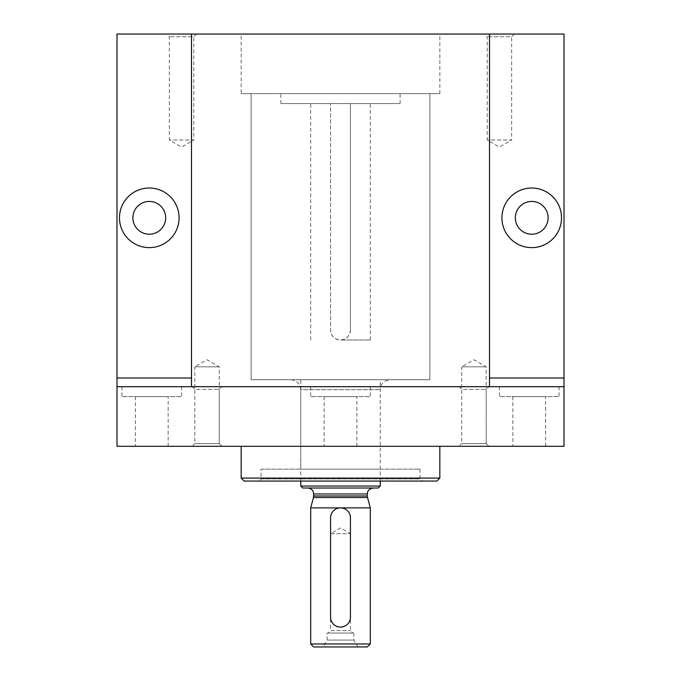 <?xml version="1.0" encoding="UTF-8"?>
<svg xmlns="http://www.w3.org/2000/svg" width="681" height="681" viewBox="0 0 681 681"><rect width="100%" height="100%" fill="white"/><g stroke="black" fill="none" stroke-linecap="round" stroke-linejoin="round"><path stroke-width="0.51" stroke-dasharray="3.4 2.55" d="M489.503 34.05L489.503 386.689L191.497 386.689L191.497 34.05M241.168 34.05L439.832 34.05L241.168 34.05L241.168 93.655L439.832 93.655L241.168 93.655M196.46 34.05L166.666 34.05L196.46 34.05L193.779 36.74L169.348 36.74L193.779 36.74L193.779 140.005L169.348 140.005L193.779 140.005L181.563 147.062L169.348 140.005L169.348 36.74L166.666 34.05M514.334 34.05L484.54 34.05L514.334 34.05L511.652 36.74L487.221 36.74L511.652 36.74L511.652 140.005L487.221 140.005L511.652 140.005L499.437 147.062L487.221 140.005L487.221 36.74L484.54 34.05M116.996 34.05L564.004 34.05L564.004 446.293L116.996 446.293L116.996 34.05M370.302 386.689L310.698 386.689L370.302 386.689L370.302 396.623L310.698 396.623L370.302 396.623M181.563 386.689L121.959 386.689L181.563 386.689L181.563 396.623L121.959 396.623L181.563 396.623M559.041 386.689L499.437 386.689L559.041 386.689L559.041 396.623L499.437 396.623L559.041 396.623M192.144 386.689L221.946 386.689L192.144 386.689L194.826 389.379L219.256 389.379L194.826 389.379L194.826 443.603L219.256 443.603L194.826 443.603L192.144 446.293L221.946 446.293L192.144 446.293L221.946 446.293L192.144 446.293L194.826 443.603L219.256 443.603L194.826 443.603L194.826 366.821L219.256 366.821L194.826 366.821L207.041 359.772L219.256 366.821L219.256 443.603L221.946 446.293L219.256 443.603L219.256 389.379L221.946 386.689M459.054 386.689L488.856 386.689L459.054 386.689L461.744 389.379L486.174 389.379L461.744 389.379L461.744 443.603L486.174 443.603L461.744 443.603L459.054 446.293L488.856 446.293L459.054 446.293L488.856 446.293L459.054 446.293L461.744 443.603L486.174 443.603L461.744 443.603L461.744 366.821L486.174 366.821L461.744 366.821L473.959 359.772L486.174 366.821L486.174 443.603L488.856 446.293L486.174 443.603L486.174 389.379L488.856 386.689M191.497 386.689L116.996 386.689M564.004 386.689L489.503 386.689M149.275 201.431A16.387 16.387 0 0 1 163.474 226.015A16.387 16.387 0 0 1 135.085 226.015A16.387 16.387 0 0 1 149.275 201.431M531.725 201.431A16.387 16.387 0 0 1 545.915 226.015A16.387 16.387 0 0 1 517.526 226.015A16.387 16.387 0 0 1 531.725 201.431M241.168 446.293L439.832 446.293L241.168 446.293M356.887 446.293L324.113 446.293L356.887 446.293L356.887 396.623L324.113 396.623L356.887 396.623M168.156 446.293L135.374 446.293L168.156 446.293L168.156 396.623L135.374 396.623L168.156 396.623M545.626 446.293L512.844 446.293L545.626 446.293L545.626 396.623L512.844 396.623L545.626 396.623M531.725 188.024A29.802 29.802 0 0 1 557.526 232.723A29.802 29.802 0 0 1 505.915 232.723A29.802 29.802 0 0 1 531.725 188.024M149.275 188.024A29.802 29.802 0 0 1 175.085 232.723A29.802 29.802 0 0 1 123.474 232.723A29.802 29.802 0 0 1 149.275 188.024M436.853 481.058L244.147 481.058M258.925 481.058L422.075 481.058L258.925 481.058L261.036 478.956L419.964 478.956L261.036 478.956L261.036 469.141L419.964 469.141L261.036 469.141M439.832 478.079L241.168 478.079M300.764 469.141L380.236 469.141L300.764 469.141L300.764 379.734L380.236 379.734L300.764 379.734M251.102 379.734L429.898 379.734L251.102 379.734L251.102 93.655L429.898 93.655L251.102 93.655L429.898 93.655L251.102 93.655L251.102 379.734L429.898 379.734L251.102 379.734M350.434 330.072L350.434 103.589L370.302 103.589L310.698 103.589L350.434 103.589L350.434 330.072C349.847 336.099 346.535 339.41 340.5 340.006L370.302 340.006L340.5 340.006C334.473 339.419 331.162 336.108 330.566 330.072L330.566 103.589L330.566 330.072A9.934 9.934 0 0 0 340.5 340.006A9.934 9.934 0 0 0 350.434 330.072M280.895 103.589L400.105 103.589L280.895 103.589L280.895 93.655L400.105 93.655L280.895 93.655M340.5 507.881C334.465 508.469 331.153 511.78 330.566 517.815L330.566 617.148C329.962 629.959 351.021 629.968 350.434 617.148L350.434 517.815C349.838 511.772 346.527 508.46 340.5 507.881M370.302 643.971L310.698 643.971M370.302 507.881L310.698 507.881M367.323 646.95L313.677 646.95M323.117 646.95L357.883 646.95L323.117 646.95L327.093 640.072L353.907 640.072L327.093 640.072L327.093 633.041L353.907 633.041L327.093 633.041M307.718 488.013L373.282 488.013L307.718 488.013M378.244 488.013L302.756 488.013M380.236 486.03L300.764 486.03M300.764 481.058L300.764 389.668L380.236 389.668L300.764 389.668C300.176 383.641 296.865 380.33 290.83 379.734L390.17 379.734L290.83 379.734M328.08 633.041L352.92 633.041L328.08 633.041L330.498 630.623L350.502 630.623L330.498 630.623L330.498 533.708L350.502 533.708L330.498 533.708L340.5 527.937L350.502 533.708L350.502 630.623L352.92 633.041M367.527 497.513L313.473 497.513M367.323 495.972L313.677 495.972M367.323 493.972L313.677 493.972M499.437 386.689L499.437 396.623M512.844 396.623L512.844 446.293M121.959 386.689L121.959 396.623M135.374 396.623L135.374 446.293M310.698 386.689L310.698 396.623M324.113 396.623L324.113 446.293M419.964 469.141L419.964 478.956L422.075 481.058M380.236 469.141L380.236 379.734M429.898 379.734L429.898 93.655L429.898 379.734M439.832 93.655L439.832 34.05M370.302 340.006L370.302 103.589M310.698 340.006L310.698 103.589M380.236 481.058L380.236 389.668C380.339 384.144 383.65 380.841 390.17 379.734M400.105 103.589L400.105 93.655M353.907 633.041L353.907 640.072L357.883 646.95"/><path stroke-width="1.02" d="M191.497 386.689L191.497 34.05L489.503 34.05L489.503 386.689M191.497 34.05L116.996 34.05L116.996 386.689L564.004 386.689L564.004 34.05L489.503 34.05M149.275 188.024A29.802 29.802 0 0 1 175.085 232.723A29.802 29.802 0 0 1 123.474 232.723A29.802 29.802 0 0 1 149.275 188.024M531.725 188.024A29.802 29.802 0 0 1 557.526 232.723A29.802 29.802 0 0 1 505.915 232.723A29.802 29.802 0 0 1 531.725 188.024M564.004 386.689L564.004 446.293L116.996 446.293L116.996 386.689M531.725 201.431A16.387 16.387 0 0 1 545.915 226.015A16.387 16.387 0 0 1 517.526 226.015A16.387 16.387 0 0 1 531.725 201.431M149.275 201.431A16.387 16.387 0 0 1 163.474 226.015A16.387 16.387 0 0 1 135.085 226.015A16.387 16.387 0 0 1 149.275 201.431M439.832 478.079L241.168 478.079L244.147 481.058L436.853 481.058L439.832 478.079L439.832 446.293M241.168 478.079L241.168 446.293M310.698 507.881L370.302 507.881L370.302 643.971L310.698 643.971L310.698 507.881L313.473 497.513L367.527 497.513L370.302 507.881M310.698 643.971L313.677 646.95L367.323 646.95L370.302 643.971M307.718 488.013C311.336 488.371 313.328 490.354 313.677 493.972L313.473 497.513M380.236 486.03L300.764 486.03L302.756 488.013L378.244 488.013L380.236 486.03L380.236 481.058M300.764 486.03L300.764 481.058M330.566 517.815L330.566 617.148A9.934 9.934 0 0 0 340.5 627.082A9.934 9.934 0 0 0 350.434 617.148L350.434 517.815A9.934 9.934 0 0 0 340.5 507.881A9.934 9.934 0 0 0 330.566 517.815M191.497 377.998L116.996 377.998M564.004 377.998L489.503 377.998M313.677 495.972L367.323 495.972L367.527 497.513M313.677 493.972L367.323 493.972L367.595 492.176C367.578 492.644 367.468 489.171 373.282 488.013M367.323 495.972L367.323 493.972"/></g></svg>
